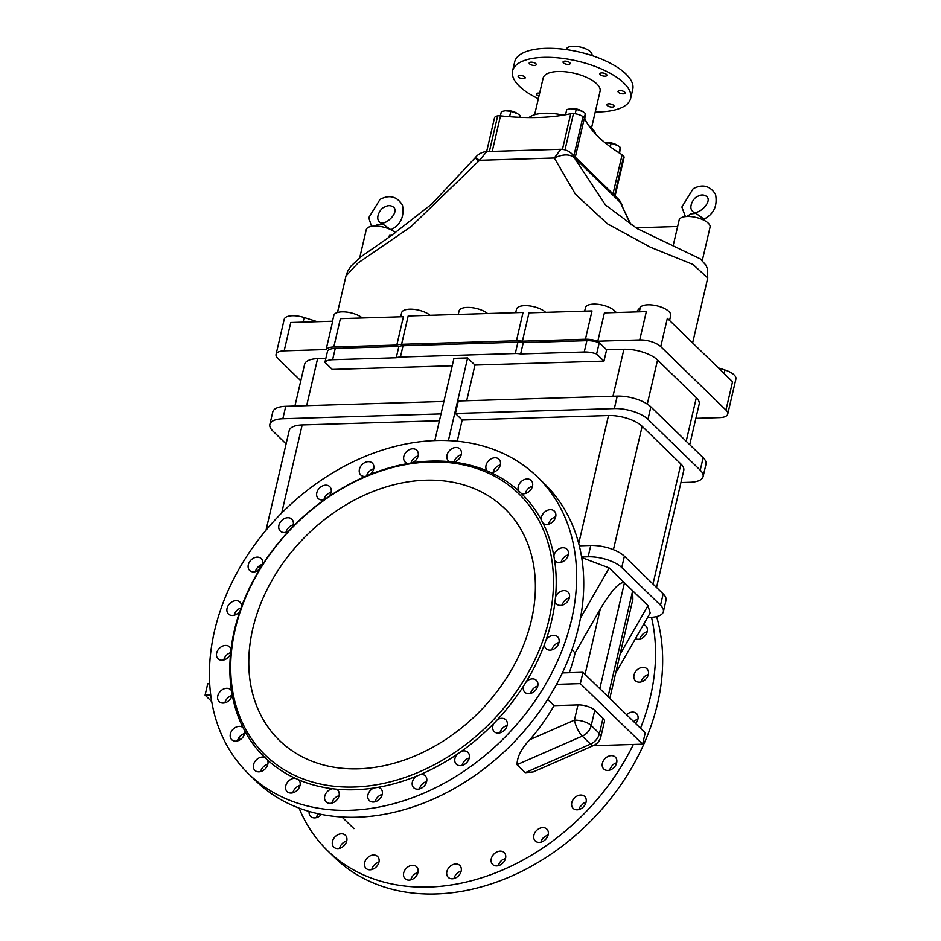 <?xml version="1.0" encoding="UTF-8"?>
<svg xmlns="http://www.w3.org/2000/svg" width="941" height="941" viewBox="0 0 941 941"><rect width="100%" height="100%" fill="white"/><g stroke="black" fill="none" stroke-linecap="round" stroke-linejoin="round"><path stroke-width="1.41" d="M309.154 811.436A8.281 6.328 -45.8 0 0 310.648 816.435A8.281 6.328 -45.8 0 0 321.422 814.4M316.388 817.647A8.281 6.328 134.2 0 1 318.317 813.765M371.766 869.555A8.281 6.328 134.2 0 1 375.341 864.026A8.281 6.328 134.2 0 1 378.941 862.179M364.661 862.626A8.281 6.328 -45.8 0 0 366.025 868.355A8.281 6.328 -45.8 0 0 376.329 866.826A8.281 6.328 -45.8 0 0 377.576 856.475A8.281 6.328 -45.8 0 0 368.237 857.11A8.281 6.328 -45.8 0 0 364.661 862.626M453.974 878.529A8.281 6.328 134.2 0 1 456.009 874.507A8.281 6.328 134.2 0 1 459.643 871.684L461.102 871.354M446.869 871.601A8.281 6.328 -45.8 0 0 448.234 877.318A8.281 6.328 -45.8 0 0 458.549 875.789A8.281 6.328 -45.8 0 0 459.784 865.438A8.281 6.328 -45.8 0 0 448.904 867.602A8.281 6.328 -45.8 0 0 446.869 871.601M540.981 842.16A8.281 6.328 134.2 0 1 541.84 839.913A8.281 6.328 134.2 0 1 543.263 837.866L547.321 835.043A8.281 6.328 134.2 0 1 548.168 834.773M533.888 835.232A8.281 6.328 -45.8 0 0 535.253 840.948A8.281 6.328 -45.8 0 0 545.557 839.419A8.281 6.328 -45.8 0 0 546.803 829.068A8.281 6.328 -45.8 0 0 534.723 832.997A8.281 6.328 -45.8 0 0 533.888 835.232M609.497 770.185A8.281 6.328 134.2 0 1 609.58 769.856A8.281 6.328 134.2 0 1 609.674 769.538L612.285 765.351A8.281 6.328 134.2 0 1 616.673 762.798M602.393 763.257A8.281 6.328 -45.8 0 0 603.757 768.973A8.281 6.328 -45.8 0 0 614.073 767.456A8.281 6.328 -45.8 0 0 615.308 757.105A8.281 6.328 -45.8 0 0 608.121 756.411A8.281 6.328 -45.8 0 0 602.475 762.939A8.281 6.328 -45.8 0 0 602.393 763.257M634.034 674.979A8.281 6.328 -45.8 0 0 635.398 680.696A8.281 6.328 -45.8 0 0 643.515 680.908A8.281 6.328 -45.8 0 0 648.514 672.933A8.281 6.328 -45.8 0 0 646.949 668.816A8.281 6.328 -45.8 0 0 639.609 668.192A8.281 6.328 -45.8 0 0 634.034 674.979M641.315 681.849L641.55 680.59A8.281 6.328 134.2 0 1 648.314 674.521M635.657 723.511A8.281 6.328 -45.8 0 0 638.022 718.618A8.281 6.328 -45.8 0 0 636.539 713.549A8.281 6.328 -45.8 0 0 626.6 714.701M633.705 721.618A8.281 6.328 134.2 0 1 637.904 719.253M578.88 809.589A8.281 6.328 134.2 0 1 579.291 808.284A8.281 6.328 134.2 0 1 579.903 807.037L583.349 803.414A8.281 6.328 134.2 0 1 586.067 802.202M571.787 802.661A8.281 6.328 -45.8 0 0 573.151 808.378A8.281 6.328 -45.8 0 0 583.455 806.849A8.281 6.328 -45.8 0 0 584.702 796.498A8.281 6.328 -45.8 0 0 572.187 801.379A8.281 6.328 -45.8 0 0 571.787 802.661M498.377 865.673A8.281 6.328 134.2 0 1 499.777 862.509A8.281 6.328 134.2 0 1 502.247 859.921L505.517 858.486M491.273 858.745A8.281 6.328 -45.8 0 0 492.637 864.461A8.281 6.328 -45.8 0 0 502.953 862.932A8.281 6.328 -45.8 0 0 504.188 852.581A8.281 6.328 -45.8 0 0 492.672 855.604A8.281 6.328 -45.8 0 0 491.273 858.745M410.782 879.859A8.281 6.328 134.2 0 1 413.558 875.036A8.281 6.328 134.2 0 1 417.969 872.472M403.677 872.93A8.281 6.328 -45.8 0 0 405.042 878.647A8.281 6.328 -45.8 0 0 415.357 877.118A8.281 6.328 -45.8 0 0 416.592 866.767A8.281 6.328 -45.8 0 0 406.453 868.131A8.281 6.328 -45.8 0 0 403.677 872.93M339.56 848.347A8.281 6.328 134.2 0 1 344.018 842.171A8.281 6.328 134.2 0 1 346.747 840.96M332.467 841.407A8.281 6.328 -45.8 0 0 333.832 847.135A8.281 6.328 -45.8 0 0 344.135 845.606A8.281 6.328 -45.8 0 0 345.382 835.255A8.281 6.328 -45.8 0 0 336.913 835.267A8.281 6.328 -45.8 0 0 332.467 841.407M635.457 638.668A8.281 6.328 -45.8 0 0 643.597 637.198A8.281 6.328 -45.8 0 0 647.349 629.153A8.281 6.328 -45.8 0 0 645.82 625.953A8.281 6.328 -45.8 0 0 643.479 624.671M640.009 639.033A8.281 6.328 134.2 0 1 647.196 631.658M656.606 616.578A207.114 158.194 134.2 0 1 436.036 893.95A207.114 158.194 134.2 0 1 334.667 857.557L327.55 850.64A207.114 158.194 134.2 0 1 299.073 808.096M651.501 617.308A207.114 158.194 134.2 0 1 640.515 728.228M633.352 744.449A207.114 158.194 134.2 0 1 428.92 887.045A207.114 158.194 134.2 0 1 327.55 850.64M293.792 792.51A207.114 158.194 134.2 0 1 293.416 791.134M553.873 556.002A8.281 6.328 134.2 0 1 559.26 548.744A8.281 6.328 134.2 0 1 566.905 549.215A8.281 6.328 134.2 0 1 568.34 554.614A8.281 6.328 134.2 0 1 562.847 561.636A8.281 6.328 134.2 0 1 555.355 561.083A8.281 6.328 134.2 0 1 554.567 560.083L553.873 556.002A184.083 140.597 134.2 0 0 543.051 523.267L541.251 519.797A8.281 6.328 134.2 0 1 545.768 511.198A8.281 6.328 134.2 0 1 554.331 511.128A8.281 6.328 134.2 0 1 555.884 515.574A8.281 6.328 134.2 0 1 550.944 523.184A8.281 6.328 134.2 0 1 543.051 523.267L542.71 522.949M555.696 516.832A8.281 6.328 -45.8 0 0 548.521 524.196A8.281 6.328 -45.8 0 0 548.521 524.219M500.377 461.843A8.281 6.328 134.2 0 1 490.849 472.547L487.262 470.959A8.281 6.328 134.2 0 1 488.732 460.655A8.281 6.328 134.2 0 1 498.953 459.22A8.281 6.328 134.2 0 1 500.377 461.843M487.367 471.065L487.262 470.959A184.083 140.597 134.2 0 0 453.715 462.102L449.575 461.655A8.281 6.328 134.2 0 1 448.387 460.808A8.281 6.328 134.2 0 1 449.622 450.457A8.281 6.328 134.2 0 1 459.937 448.928A8.281 6.328 134.2 0 1 461.102 450.715A8.281 6.328 134.2 0 1 453.715 462.102M500.318 464.925A8.281 6.328 -45.8 0 0 493.143 472.288A8.281 6.328 -45.8 0 0 493.143 472.311M417.545 451.268A8.281 6.328 134.2 0 1 412.44 462.796L408.029 463.513A8.281 6.328 134.2 0 1 405.195 462.125A8.281 6.328 134.2 0 1 406.43 451.774A8.281 6.328 134.2 0 1 416.745 450.245A8.281 6.328 134.2 0 1 417.545 451.268M418.11 455.95A8.281 6.328 -45.8 0 0 410.982 463.137M328.821 496.613L324.763 499.436A8.281 6.328 134.2 0 1 318.176 498.507A8.281 6.328 134.2 0 1 319.258 488.32A8.281 6.328 134.2 0 1 329.468 486.379A8.281 6.328 134.2 0 1 329.726 486.626A8.281 6.328 134.2 0 1 328.821 496.613A184.083 140.597 134.2 0 1 365.461 476.393A8.281 6.328 134.2 0 1 360.779 474.982A8.281 6.328 134.2 0 1 362.026 464.631A8.281 6.328 134.2 0 1 372.342 463.113A8.281 6.328 134.2 0 1 372.66 463.454A8.281 6.328 134.2 0 1 369.837 474.57L365.461 476.393M331.103 492.319A8.281 6.328 -45.8 0 0 323.916 499.695A8.281 6.328 -45.8 0 0 323.916 499.706M262.41 564.953L259.798 569.129A8.281 6.328 134.2 0 1 249.671 570.469A8.281 6.328 134.2 0 1 250.047 561.118A8.281 6.328 134.2 0 1 259.516 557.507A8.281 6.328 134.2 0 1 261.222 558.589A8.281 6.328 134.2 0 1 262.41 564.953A184.083 140.597 134.2 0 1 288.734 531.065A8.281 6.328 134.2 0 1 280.277 531.065A8.281 6.328 134.2 0 1 280.994 521.29A8.281 6.328 134.2 0 1 290.887 518.467A8.281 6.328 134.2 0 1 291.828 519.197A8.281 6.328 134.2 0 1 292.18 527.442L288.734 531.065M262.586 564.294A8.281 6.328 -45.8 0 0 255.411 571.658A8.281 6.328 -45.8 0 0 255.411 571.681M230.533 653.901A8.281 6.328 134.2 0 1 218.03 658.759A8.281 6.328 134.2 0 1 217.806 650.29A8.281 6.328 134.2 0 1 226.146 645.432A8.281 6.328 134.2 0 1 229.58 646.879A8.281 6.328 134.2 0 1 231.004 649.478L230.533 653.901A184.083 140.597 134.2 0 0 231.498 690.753L232.192 694.834A8.281 6.328 134.2 0 1 226.793 702.092A8.281 6.328 134.2 0 1 219.147 701.621A8.281 6.328 134.2 0 1 218.665 693.611A8.281 6.328 134.2 0 1 226.346 688.306A8.281 6.328 134.2 0 1 230.698 689.741A8.281 6.328 134.2 0 1 231.498 690.753M230.768 652.631A8.281 6.328 -45.8 0 0 223.77 659.947A8.281 6.328 -45.8 0 0 223.77 659.97M232.192 694.834A184.083 140.597 134.2 0 0 243.001 727.569L244.801 731.039A8.281 6.328 134.2 0 1 240.284 739.626A8.281 6.328 134.2 0 1 231.733 739.697A8.281 6.328 134.2 0 1 231.004 732.157A8.281 6.328 134.2 0 1 237.967 726.511A8.281 6.328 134.2 0 1 243.001 727.569L243.213 727.758M244.648 733.521A8.281 6.328 -45.8 0 0 237.473 740.885A8.281 6.328 -45.8 0 0 237.473 740.908M332.349 788.723L336.49 789.181A8.281 6.328 134.2 0 1 337.678 790.028A8.281 6.328 134.2 0 1 336.443 800.379A8.281 6.328 134.2 0 1 326.127 801.908A8.281 6.328 134.2 0 1 329.526 789.84A8.281 6.328 134.2 0 1 332.349 788.723A184.083 140.597 134.2 0 1 298.791 779.866A8.281 6.328 134.2 0 1 297.321 790.169A8.281 6.328 134.2 0 1 287.099 791.604A8.281 6.328 134.2 0 1 291.428 779.054A8.281 6.328 134.2 0 1 295.203 778.278L298.615 779.701M300.026 785.429A8.281 6.328 -45.8 0 0 298.532 785.97A8.281 6.328 -45.8 0 0 292.851 792.804A8.281 6.328 -45.8 0 0 292.839 792.816M378.035 787.323A8.281 6.328 134.2 0 1 380.87 788.699A8.281 6.328 134.2 0 1 379.623 799.05A8.281 6.328 134.2 0 1 369.319 800.579A8.281 6.328 134.2 0 1 371.824 789.111A8.281 6.328 134.2 0 1 373.624 788.04L378.035 787.323A184.083 140.597 134.2 0 0 416.216 776.266L420.603 774.431A8.281 6.328 134.2 0 1 425.273 775.843A8.281 6.328 134.2 0 1 424.038 786.194A8.281 6.328 134.2 0 1 413.722 787.723A8.281 6.328 134.2 0 1 415.404 776.948A8.281 6.328 134.2 0 1 416.216 776.266M382.234 794.404A8.281 6.328 -45.8 0 0 378.929 796.027A8.281 6.328 -45.8 0 0 375.059 801.767A8.281 6.328 -45.8 0 0 375.047 801.791M461.29 751.388A8.281 6.328 134.2 0 1 467.877 752.33A8.281 6.328 134.2 0 1 466.642 762.68A8.281 6.328 134.2 0 1 456.326 764.21A8.281 6.328 134.2 0 1 457.232 754.212L461.29 751.388A184.083 140.597 134.2 0 0 493.872 723.382L497.33 719.759A8.281 6.328 134.2 0 1 505.776 719.759A8.281 6.328 134.2 0 1 504.541 730.11A8.281 6.328 134.2 0 1 494.225 731.639A8.281 6.328 134.2 0 1 493.872 723.382M469.253 758.034A8.281 6.328 -45.8 0 0 464.348 761.116A8.281 6.328 -45.8 0 0 462.066 765.398A8.281 6.328 -45.8 0 0 462.066 765.421M526.254 681.707A8.281 6.328 134.2 0 1 536.394 680.355A8.281 6.328 134.2 0 1 535.147 690.706A8.281 6.328 134.2 0 1 524.831 692.235A8.281 6.328 134.2 0 1 523.643 685.883L526.254 681.707A184.083 140.597 134.2 0 0 544.51 644.256L546.109 639.809A8.281 6.328 134.2 0 1 557.625 636.81A8.281 6.328 134.2 0 1 556.378 647.161A8.281 6.328 134.2 0 1 546.074 648.69A8.281 6.328 134.2 0 1 544.51 644.256M537.758 686.06A8.281 6.328 -45.8 0 0 531.606 690.882A8.281 6.328 -45.8 0 0 530.583 693.423A8.281 6.328 -45.8 0 0 530.571 693.446M555.061 601.346L555.531 596.935A8.281 6.328 134.2 0 1 568.035 592.077A8.281 6.328 134.2 0 1 566.788 602.428A8.281 6.328 134.2 0 1 556.484 603.957A8.281 6.328 134.2 0 1 555.061 601.346A184.083 140.597 134.2 0 1 546.109 639.809M569.399 597.77A8.281 6.328 -45.8 0 0 562.4 604.487A8.281 6.328 -45.8 0 0 562.224 605.145A8.281 6.328 -45.8 0 0 562.212 605.157M558.989 642.503A8.281 6.328 -45.8 0 0 552.355 648.267A8.281 6.328 -45.8 0 0 551.814 649.878A8.281 6.328 -45.8 0 0 551.802 649.89M507.152 725.464A8.281 6.328 -45.8 0 0 501.577 729.381A8.281 6.328 -45.8 0 0 499.965 732.827A8.281 6.328 -45.8 0 0 499.965 732.851M426.638 781.548A8.281 6.328 -45.8 0 0 422.509 783.853A8.281 6.328 -45.8 0 0 419.463 788.911A8.281 6.328 -45.8 0 0 419.463 788.934M339.042 795.733A8.281 6.328 -45.8 0 0 336.631 796.756A8.281 6.328 -45.8 0 0 331.867 803.096A8.281 6.328 -45.8 0 0 331.867 803.12M267.526 760.034A8.281 6.328 134.2 0 1 264.327 769.679A8.281 6.328 134.2 0 1 254.905 770.397A8.281 6.328 134.2 0 1 253.976 763.327A8.281 6.328 134.2 0 1 260.186 757.458A8.281 6.328 134.2 0 1 264.739 757.423L267.526 760.034A184.083 140.597 134.2 0 0 295.203 778.278M267.832 764.21A8.281 6.328 -45.8 0 0 267.291 764.374A8.281 6.328 -45.8 0 0 260.645 771.585A8.281 6.328 -45.8 0 0 260.645 771.596M232.074 695.446A8.281 6.328 -45.8 0 0 224.899 702.809A8.281 6.328 -45.8 0 0 224.887 702.833M241.543 606.569L239.955 611.027A8.281 6.328 134.2 0 1 228.44 614.026A8.281 6.328 134.2 0 1 228.51 605.11A8.281 6.328 134.2 0 1 237.45 600.817A8.281 6.328 134.2 0 1 239.99 602.146A8.281 6.328 134.2 0 1 241.543 606.569A184.083 140.597 134.2 0 1 259.798 569.129M241.143 607.91A8.281 6.328 -45.8 0 0 234.18 615.214A8.281 6.328 -45.8 0 0 234.18 615.238M293.204 524.89A8.281 6.328 -45.8 0 0 286.017 532.265A8.281 6.328 -45.8 0 0 286.017 532.277M373.706 468.806A8.281 6.328 -45.8 0 0 366.567 475.993M461.302 454.621A8.281 6.328 -45.8 0 0 454.127 461.996A8.281 6.328 -45.8 0 0 454.115 462.007M532.7 483.956A8.281 6.328 134.2 0 1 529.077 491.567A8.281 6.328 134.2 0 1 521.326 493.402L518.538 490.79A8.281 6.328 134.2 0 1 521.726 481.145A8.281 6.328 134.2 0 1 531.147 480.439A8.281 6.328 134.2 0 1 532.7 483.956M532.524 486.144A8.281 6.328 -45.8 0 0 525.337 493.507A8.281 6.328 -45.8 0 0 525.337 493.531M568.282 554.908A8.281 6.328 -45.8 0 0 561.095 562.283A8.281 6.328 -45.8 0 0 561.095 562.295M350.005 810.295A207.114 158.194 134.2 0 1 248.636 773.902A207.114 158.194 134.2 0 1 238.52 569.94A207.114 158.194 134.2 0 1 436.048 440.529A207.114 158.194 134.2 0 1 537.417 476.922A207.114 158.194 134.2 0 1 547.533 680.884A207.114 158.194 134.2 0 1 350.005 810.295M554.567 560.083A184.083 140.597 134.2 0 1 555.531 596.935M523.643 685.883A184.083 140.597 134.2 0 1 497.33 719.759M457.232 754.212A184.083 140.597 134.2 0 1 420.603 774.431M373.624 788.04A184.083 140.597 134.2 0 1 336.49 789.181M264.739 757.423A184.083 140.597 134.2 0 1 244.801 731.039M231.004 649.478A184.083 140.597 134.2 0 1 239.955 611.027M292.18 527.442A184.083 140.597 134.2 0 1 324.763 499.436M369.837 474.57A184.083 140.597 134.2 0 1 408.029 463.513M412.44 462.796A184.083 140.597 134.2 0 1 449.575 461.655M490.849 472.547A184.083 140.597 134.2 0 1 498.342 476.358A184.083 140.597 134.2 0 1 518.538 490.79M521.326 493.402A184.083 140.597 134.2 0 1 541.251 519.797M496.248 477.087A182.06 139.056 134.2 0 1 469.571 741.579A182.06 139.056 134.2 0 1 232.109 687.553A182.06 139.056 134.2 0 1 429.908 461.984A182.06 139.056 134.2 0 1 496.248 477.087M425.673 480.204A161.652 123.471 134.2 0 1 504.788 508.611A161.652 123.471 134.2 0 1 512.68 667.804A161.652 123.471 134.2 0 1 358.521 768.809A161.652 123.471 134.2 0 1 279.395 740.402A161.652 123.471 134.2 0 1 271.502 581.209A161.652 123.471 134.2 0 1 425.673 480.204M537.417 476.922L544.533 483.839A207.114 158.194 134.2 0 1 554.637 687.8A207.114 158.194 134.2 0 1 357.11 817.211A207.114 158.194 134.2 0 1 255.74 780.818L248.636 773.902M566.294 49.579L566.376 49.191A13.139 5.258 13.1 0 1 580.362 47.05A13.139 5.258 13.1 0 1 591.971 55.143L591.877 55.531M591.524 127.988L600.076 91.253A29.218 11.692 -166.9 0 0 574.269 73.257A29.218 11.692 -166.9 0 0 543.169 78.009L534.617 114.743M588.76 125.706A35.546 14.221 13.1 0 1 591.865 128.317A35.546 14.221 13.1 0 1 595.759 134.198M528.983 117.578A35.546 14.221 13.1 0 1 563.306 115.143M621.919 204.867A15.868 15.868 0 0 0 618.002 198.739A15.868 12.115 134.2 0 1 620.331 202.386L630.646 224.652M692.635 342.9L707.738 277.983L693.011 264.468L650.49 247.271L607.463 223.84L575.316 194.069L554.331 157.994C562.659 154.124 569.246 153.924 574.092 157.418L620.331 202.386L631.07 224.923M707.738 277.971L707.338 268.479L705.715 264.88L700.198 258.834L637.116 228.592L605.522 205.02L574.092 157.418A15.868 12.115 -45.8 0 0 571.763 153.771A15.868 15.868 0 0 0 560.789 149.278L554.331 157.994L479.569 160.299L486.744 151.56A15.868 15.868 0 0 0 475.264 157.712L431.672 204.126L390.762 236.026L361.438 256.434L351.193 265.868L347.747 271.102L345.994 275.913M477.887 160.37C473.923 156.853 474.487 156.829 479.569 160.299L410.97 226.687L358.05 262.986L345.994 275.925L337.49 312.471M391.809 235.285L389.456 235.356L389.021 237.238M359.721 257.787L366.272 229.616A15.868 6.352 13.1 0 1 378.623 226.252A15.868 6.352 13.1 0 1 395.373 232.768M381.493 224.029L382.834 224.099L390.891 229.757C400.666 224.852 404.512 216.618 402.442 205.067C396.867 196.328 389.398 194.446 380.023 199.421L368.754 217.7L371.519 226.346M486.65 151.56L494.495 117.86A9.516 3.811 13.1 0 1 497.671 115.884A6.352 2.541 13.1 0 1 500.494 115.849A141.421 56.578 -166.9 0 0 570.752 113.696A6.352 2.541 13.1 0 1 573.469 113.555A9.516 3.811 13.1 0 1 583.02 116.613A6.352 2.541 13.1 0 1 584.408 118.06A141.421 56.578 -166.9 0 0 622.13 154.747A6.352 2.541 13.1 0 1 623.718 156.194A9.516 3.811 13.1 0 1 624.024 157.653L615.108 195.928M605.063 142.75L611.144 143.244L617.896 145.632L620.295 147.384L619.637 153.195M617.437 145.349A8.457 3.388 -166.9 0 0 617.084 145.126A8.457 3.388 -166.9 0 0 606.31 142.62A8.457 3.388 -166.9 0 0 605.945 142.656M611.144 143.244L610.309 146.831M620.295 147.384L619.025 152.807M584.796 118.919L585.373 113.426L582.985 111.685L576.233 109.285L570.599 108.744L566.753 109.579L565.553 114.755M571.034 108.709A8.457 3.388 13.1 0 1 571.399 108.662A8.457 3.388 13.1 0 1 582.173 111.167A8.457 3.388 13.1 0 1 582.514 111.403M576.233 109.285L575.186 113.767M585.373 113.426L584.326 117.907M500.389 115.837L501.377 111.591L505.223 110.756L510.845 111.297L517.597 113.685L519.997 115.437L519.961 117.343M517.138 113.402A8.457 3.388 -166.9 0 0 516.797 113.179A8.457 3.388 -166.9 0 0 511.081 111.014A8.457 3.388 -166.9 0 0 506.011 110.673A8.457 3.388 -166.9 0 0 505.658 110.72M510.845 111.297L509.587 116.708M519.997 115.437L519.55 117.331M718.324 367.884L724.946 370.001A15.868 6.352 13.1 0 1 735.921 378.941L727.746 414.064A15.868 6.352 13.1 0 1 719.63 417.616L695.881 418.345M725.97 410.053L660.758 346.641L667.345 318.317L732.557 381.717L725.97 410.053A15.868 6.352 13.1 0 1 727.746 414.064M616.355 312.518L614.614 310.824A15.868 6.352 -166.9 0 0 597.853 304.284A15.868 6.352 -166.9 0 0 585.478 307.648L584.679 311.13M669.569 320.469L670.71 315.529A15.868 6.352 -166.9 0 0 658.23 306.143A15.868 6.352 -166.9 0 0 640.398 307.178L636.445 311.894M522.408 341.171L528.995 312.835L592.018 310.906L585.42 339.231L522.408 341.171A15.868 6.352 -166.9 0 0 516.456 340.76L523.043 312.436L408.171 315.953L401.584 344.288L516.456 340.76M545.627 312.33A15.868 6.352 -166.9 0 0 528.866 305.813A15.868 6.352 -166.9 0 0 516.515 309.177L515.703 312.659M487.556 313.518A15.868 6.352 -166.9 0 0 470.818 307.519A15.868 6.352 -166.9 0 0 459.079 310.942L458.267 314.423M430.108 315.282A15.868 6.352 -166.9 0 0 413.381 309.283A15.868 6.352 -166.9 0 0 401.642 312.706L400.69 316.776M300.802 380.729L277.842 358.403A15.868 6.352 13.1 0 1 276.054 354.381A15.868 6.352 13.1 0 1 284.17 350.84L326.115 349.546A15.868 6.352 13.1 0 1 333.784 346.958L340.383 318.634L403.407 316.694L396.808 345.029A15.868 6.352 13.1 0 1 401.584 344.288M317.27 321.693L304.166 317.505A15.868 6.352 -166.9 0 0 284.229 319.258L276.054 354.381M362.32 317.952A15.868 6.352 -166.9 0 0 345.594 311.953A15.868 6.352 -166.9 0 0 333.855 315.376L332.491 321.234M594.571 745.025L595.194 745.625L642.609 744.166L645.244 732.839L582.973 672.286L580.338 683.613L556.543 684.342M547.686 699.434L554.073 705.632A172.968 132.116 134.2 0 1 548.215 715.219A172.968 132.116 134.2 0 1 529.936 739.626C521.479 748.354 517.174 756.705 517.021 764.668L525.243 772.667L533.159 771.949L593.606 745.495A12.692 12.692 0 0 0 600.876 736.744A12.692 5.081 -166.9 0 0 599.452 733.533A12.692 9.692 134.2 0 1 590.489 744.108A12.692 3.858 66.4 0 0 593.606 745.495M535.135 687.212L536.676 688.718M571.916 649.831L575.116 652.948A172.968 132.116 134.2 0 1 569.317 672.697M455.42 413.464L614.332 408.582A25.395 10.151 13.1 0 1 647.961 419.333L700.245 470.182A25.395 10.151 13.1 0 1 703.092 476.605L705.997 464.136A25.395 10.151 -166.9 0 0 703.15 457.714L650.866 406.877A25.395 10.151 -166.9 0 0 617.237 396.114L458.326 400.995L455.42 413.464L462.184 420.027L457.244 441.223M434.813 440.576L453.95 358.356L467.63 357.933L474.97 365.073L466.665 400.737M467.63 357.933L448.387 440.6M554.073 705.632L577.962 704.903L574.422 720.159A12.692 3.858 66.4 0 0 582.256 736.109A12.692 9.692 -45.8 0 0 591.23 725.535A12.692 5.081 -166.9 0 0 574.422 720.159L529.936 739.626M575.116 652.948L600.276 609.027C611.685 590.125 619.743 581.385 624.448 582.797L609.18 567.941L581.679 557.543M210.725 694.964L205.079 695.14L207.714 683.801L209.69 683.742M562.365 672.921L582.973 672.286M615.661 673.227L650.184 612.944L647.949 605.639L624.448 582.797L599.817 688.659M205.079 695.14L211.713 701.586M577.962 704.903A12.692 5.081 13.1 0 1 594.783 710.279L603.005 718.277A12.692 5.081 13.1 0 1 604.428 721.488L600.876 736.744M580.338 683.613L642.609 744.166M579.303 545.827L590.76 545.474L588.125 556.801A25.395 10.151 13.1 0 1 621.754 567.552L660.523 605.263A25.395 10.151 13.1 0 1 663.37 611.685A25.395 10.151 13.1 0 1 650.396 617.355L647.608 617.437M260.139 568.611L257.022 571.081M261.28 566.835L258.116 566.929M588.125 556.801L581.597 557.001M663.37 611.685L666.016 600.358A25.395 10.151 -166.9 0 0 663.17 593.924L624.389 556.225A25.395 10.151 -166.9 0 0 590.76 545.474M462.184 420.027L608.509 415.534A25.395 10.151 13.1 0 1 642.138 426.297L680.908 463.995A25.395 10.151 13.1 0 1 683.754 470.418L656.524 587.466M266.021 530.206L289.193 430.613A25.395 10.151 13.1 0 1 302.179 424.944L439.435 420.733M294.921 406.018L304.625 364.32A25.395 10.151 13.1 0 1 317.599 358.65L325.857 358.403M474.97 365.073L603.969 361.109L606.616 349.781L623.93 349.252A25.395 10.151 13.1 0 1 657.559 360.003L696.34 397.702A25.395 10.151 13.1 0 1 699.187 404.124L689.741 444.681M603.969 361.109L596.629 353.969A15.868 6.352 -166.9 0 0 584.255 351.993L520.644 353.945A12.692 5.081 -166.9 0 0 515.292 353.522L400.407 357.051A12.692 5.081 13.1 0 0 396.232 357.768L332.62 359.721A15.868 6.352 13.1 0 0 324.939 362.309L332.291 369.448L452.221 365.767M606.616 349.781L599.264 342.642A15.868 6.352 -166.9 0 0 586.89 340.666L523.278 342.618A12.692 5.081 -166.9 0 0 517.926 342.195L403.054 345.712A12.692 5.081 13.1 0 0 398.866 346.429L335.255 348.382A15.868 6.352 13.1 0 0 327.586 350.981L324.939 362.309M596.629 353.969L599.264 342.642M282.841 418.757L285.735 406.3A25.395 10.151 -166.9 0 0 272.761 411.97L269.855 424.426A25.395 10.151 13.1 0 1 282.841 418.757L441.023 413.899M285.735 406.3L443.917 401.442M269.855 424.426A25.395 10.151 13.1 0 0 272.702 430.86L286.099 443.893M680.931 482.557L690.118 482.274A25.395 10.151 13.1 0 0 703.092 476.605M333.784 346.958L396.808 345.029M660.758 346.641A15.868 6.352 -166.9 0 0 639.739 339.924L597.794 341.207A15.868 6.352 -166.9 0 0 585.42 339.231M597.794 341.207L604.393 312.882L646.326 311.589L639.739 339.924M284.17 350.84L290.769 322.504L332.702 321.222L326.115 349.546M520.644 353.945L523.278 342.618M396.232 357.768L398.866 346.429M608.039 696.658L632.67 590.795L632.87 599.276L609.803 698.375M243.637 736.062A12.692 7.928 -64.7 0 1 244.46 733.568M635.775 227.804L677.626 226.51M702.28 260.586L710.055 227.204A15.868 6.352 -166.9 0 0 696.034 217.43A15.868 6.352 -166.9 0 0 679.143 220.018L673.109 245.942M694.611 213.348L695.952 213.419L704.009 219.088C713.784 214.172 717.63 205.938 715.56 194.387C709.985 185.659 702.515 183.777 693.141 188.741L681.872 207.02L685.401 216.595M534.429 65.458A3.635 1.459 13.1 0 1 530.783 64.67A3.635 1.459 13.1 0 1 529.207 62.988A3.635 1.459 13.1 0 1 533.077 62.4A3.635 1.459 13.1 0 1 536.288 64.647A3.635 1.459 13.1 0 1 534.429 65.458M605.075 76.174A3.635 1.459 13.1 0 1 601.428 75.398A3.635 1.459 13.1 0 1 599.852 73.716A3.635 1.459 13.1 0 1 603.722 73.127A3.635 1.459 13.1 0 1 606.933 75.362A3.635 1.459 13.1 0 1 605.075 76.174M538.981 96.006A3.635 1.459 13.1 0 1 536.299 93.9A3.635 1.459 13.1 0 1 539.628 93.206M523.349 78.691A3.635 1.459 13.1 0 1 519.703 77.915A3.635 1.459 13.1 0 1 518.126 76.221A3.635 1.459 13.1 0 1 521.996 75.633A3.635 1.459 13.1 0 1 525.207 77.88A3.635 1.459 13.1 0 1 523.349 78.691M612.168 107.086A3.635 1.459 13.1 0 1 608.521 106.309A3.635 1.459 13.1 0 1 606.945 104.627A3.635 1.459 13.1 0 1 610.815 104.039A3.635 1.459 13.1 0 1 614.026 106.274A3.635 1.459 13.1 0 1 612.168 107.086M568.282 64.411A3.635 1.459 13.1 0 1 564.635 63.635A3.635 1.459 13.1 0 1 563.059 61.953A3.635 1.459 13.1 0 1 566.929 61.365A3.635 1.459 13.1 0 1 570.14 63.6A3.635 1.459 13.1 0 1 568.282 64.411M623.26 93.853A3.635 1.459 13.1 0 1 619.601 93.077A3.635 1.459 13.1 0 1 618.025 91.395A3.635 1.459 13.1 0 1 621.907 90.806A3.635 1.459 13.1 0 1 625.118 93.041A3.635 1.459 13.1 0 1 623.26 93.853M512.574 70.893L514.68 61.871A60.624 24.254 13.1 0 1 579.209 52.002A60.624 24.254 13.1 0 1 632.764 89.36L630.658 98.37A60.624 24.254 -166.9 0 0 577.115 61.012A60.624 24.254 -166.9 0 0 512.574 70.893A60.624 24.254 -166.9 0 0 538.346 98.711M595.253 111.955A60.624 24.254 -166.9 0 0 599.676 111.908A60.624 24.254 -166.9 0 0 630.658 98.37M573.469 113.555L565.023 149.878M570.752 113.696L562.447 149.384M583.02 116.613L573.892 155.841M584.408 118.06L575.292 157.206M622.13 154.747L613.014 193.893M623.718 156.194L614.591 195.422M500.494 115.849L492.272 151.195M497.671 115.884L489.414 151.372M724.123 373.518L724.946 370.001M517.021 764.668L582.256 736.109L590.489 744.108L525.243 772.667M600.276 609.027L585.079 674.332M647.949 605.639L620.06 654.336M621.754 567.552L624.389 556.225M663.17 593.924L660.523 605.263M680.908 463.995L652.983 584.02M613.426 549.685L642.138 426.297M608.509 415.534L578.715 543.545M281.677 513.033L302.179 424.944M306.66 405.653L317.599 358.65M647.302 404.089L657.559 360.003M623.93 349.252L612.991 396.243M696.34 397.702L686.201 441.235M617.237 396.114L614.332 408.582M703.15 457.714L700.245 470.182M647.961 419.333L650.866 406.877M614.202 312.577L614.614 310.824M639.315 311.812L640.398 307.178M303.096 322.128L304.166 317.505M584.255 351.993L586.89 340.666M515.292 353.522L517.926 342.195M332.62 359.721L335.255 348.382M400.407 357.051L403.054 345.712M603.005 718.277L599.452 733.533L591.23 725.535L594.783 710.279M580.479 618.049L609.18 567.941M560.789 149.278L486.744 151.56M571.763 153.771L618.002 198.739M382.834 224.099L377.023 224.875L375.012 226.063M384.434 207.138C381.093 207.738 375.106 217.218 379.058 221.511C383.046 228.298 400.795 212.113 393.22 206.949C390.586 205.185 387.668 205.244 384.434 207.138M606.31 142.62L605.522 142.703M617.084 145.126L617.896 145.632M571.399 108.662L570.599 108.744M582.173 111.167L582.985 111.685M506.011 110.673L505.223 110.756M516.797 113.179L517.597 113.685M353.934 828.656L341.936 817M239.426 736.991A12.692 12.692 0 0 0 239.99 739.814M695.952 213.419L690.882 213.913L686.895 216.477M704.009 219.041L704.656 220.617M697.563 196.457C694.211 197.069 688.224 206.538 692.188 210.831C696.164 217.63 713.913 201.433 706.338 196.269C703.715 194.505 700.786 194.564 697.563 196.457"/></g></svg>
